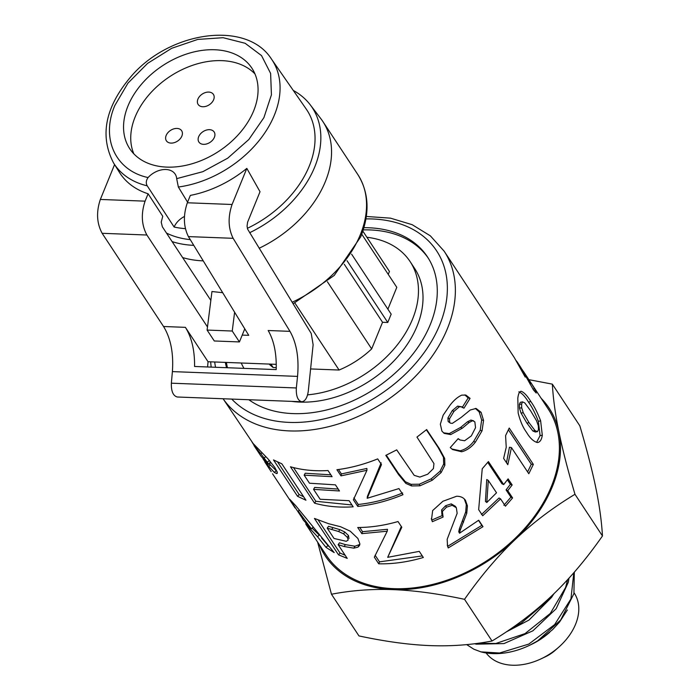 <?xml version="1.0" encoding="UTF-8"?>
<svg xmlns="http://www.w3.org/2000/svg" width="700" height="700" viewBox="0 0 700 700"><rect width="100%" height="100%" fill="white"/><g stroke="black" fill="none" stroke-linecap="round" stroke-linejoin="round"><path stroke-width="1.05" d="M573.808 572.758L570.938 598.92L554.628 624.601L528.798 644.087L499.546 653.004L480.952 651.875A67.13 46.988 -33.4 0 0 529.104 645.523A67.13 46.988 -33.4 0 0 537.539 640.99L560.683 620.016L573.913 593.661L574.315 572.171M567.595 579.696L565.617 587.475L550.314 613.428L525.053 633.605L495.819 643.501L477.995 643.291M474.565 643.738L476.306 644.175L503.991 643.58L532.866 630.831L556.15 608.729L568.312 582.234L568.96 578.2M548.678 598.701L545.921 602.201L521.281 623.053L512.741 627.497M506.327 631.872L528.99 620.077L551.539 597.406L553.866 593.793M301.63 517.221L289.66 499.196L295.89 505.89L334.206 552.624L325.99 547.347L317.52 536.725L305.856 524.212L326.244 555.214A132.904 93.03 -33.4 0 0 488.416 559.711A132.904 93.03 -33.4 0 0 548.144 408.879L531.169 383.136L534.398 388.412L536.226 393.041L533.566 390.084L520.669 367.211L517.151 361.891L522.926 371.359L525.21 377.072L514.281 357.551L444.124 251.151L430.342 235.839L412.16 224.682L390.495 218.155L366.336 216.466M349.116 500.692L353.176 506.809C339.299 507.736 326.428 506.52 314.571 503.16L290.465 466.778C302.006 470.067 314.519 471.327 328.011 470.54L332.098 476.691L304.159 475.169L309.496 483.227L335.422 484.846L339.483 490.971L313.565 489.361L320.127 499.258L349.116 500.692M405.869 483.42L398.668 474.722L385.796 455.376L396.707 449.873L414.199 475.352L419.851 477.085L427.691 474.224L433.422 468.571L433.956 463.601L416.955 437.08L426.659 429.564L439.32 448.595L444.684 458.448L444.859 465.29L441.123 472.57L432.171 480.279L419.991 485.8L411.626 485.949L405.869 483.42L405.361 481.749L398.186 473.043L386.277 455.149M306.18 523.994L305.69 522.988M338.135 544.661L347.226 558.39L338.537 554.846L314.44 518.438L328.685 523.731L340.594 526.741L350.21 531.169L357.901 538.466L359.905 543.979L359.485 545.545L357.954 547.155L353.859 548.161L344.146 546.516L338.135 544.661L339.483 542.806L345.389 544.626L344.146 546.516M460.285 530.058L459.524 533.216L478.704 520.214L482.991 526.663L448.219 547.951L447.519 545.939L447.169 539.289L457.153 513.31L456.33 507.719L452.2 505.312L446.486 507.185L442.365 511.472L443.091 517.055L432.364 521.692L431.524 519.452L432.67 510.545L442.899 501.27L456.584 496.256C460.609 496.23 463.584 497.595 465.491 500.369L467.425 505.916L466.751 513.327L460.285 530.058L459.454 528.57L458.727 531.702L459.524 533.216M464.923 499.713L464.45 499.196M505.584 435.627L509.224 428.041L533.347 464.389L528.806 473.725L511.438 447.58L507.815 464.695L503.633 458.395L506.231 447.256L505.584 435.627M444.124 251.151A132.904 93.03 -33.4 0 1 447.37 328.685A132.904 93.03 -33.4 0 1 338.363 423.964A132.904 93.03 -33.4 0 1 223.09 398.755L253.111 443.502L267.986 458.867L274.767 467.425L277.279 472.229L276.658 473.602L274.304 472.412L264.898 462.096L271.206 471.66M265.09 461.956L263.034 458.832M254.196 445.419L252.21 442.409M277.191 473.41L276.658 473.602L277.34 472.972M526.61 432.451C522.996 427.569 520.179 421.067 518.157 412.939L517.808 398.265C518.341 393.846 519.435 391.51 521.089 391.248C524.046 392.324 527.284 395.736 530.775 401.476C534.319 406.385 537.6 412.825 540.628 420.796L542.299 435.225C541.608 439.784 539.98 442.225 537.416 442.566C533.54 441.499 529.944 438.13 526.61 432.451M507.745 490.656L512.593 497.936L505.435 506.179L500.588 498.899L482.711 515.734L478.66 509.653L482.239 468.746L488.416 461.58L503.694 484.558L508.113 478.87L512.164 484.969L507.745 490.656L506.056 489.904L510.904 497.184L503.877 505.278M419.265 551.372L423.334 557.489C408.004 562.021 393.137 564.121 378.726 563.806L374.334 557.183L387.231 531.212L361.821 533.645L357.735 527.494C370.808 527.476 384.23 525.49 398.011 521.535L401.8 527.231L387.695 557.322L419.265 551.372M529.506 380.669L531.169 383.136M516.119 360.614L517.151 361.891M475.344 442.19C471.424 447.204 466.865 450.398 461.676 451.78L452.532 449.549L450.275 447.571L458.185 438.637L459.996 439.976L464.59 440.764L471.31 435.925L475.536 427.691L474.863 421.899L472.719 420.683L469.201 422.476L462.245 428.243L450.713 434.578L444.22 433.396L441.919 431.139L440.344 424.165L443.144 415.196L449.995 405.248C453.749 400.348 457.66 396.979 461.738 395.141L465.841 395.054L470.076 398.37L463.934 408.214L461.904 406.84L459.366 406.779L453.941 411.39L449.496 418.828L449.706 422.467L450.546 423.211L452.375 423.36L461.064 417.498L470.242 410.007L476.088 408.45L481.084 412.309L483.56 420.42L482.037 430.841L475.344 442.19L473.655 441.438C469.814 446.355 465.325 449.47 460.206 450.791L451.859 448.998M398.93 488.582L402.99 494.69C387.861 500.946 372.785 504.858 357.787 506.415L353.395 499.8L366.949 470.286L340.996 475.869L336.919 469.718C350.473 468.011 364.061 464.406 377.694 458.894L381.474 464.59L367.185 498.278L398.93 488.582M281.855 463.838L305.953 500.229L297.561 496.317L273.473 459.909L281.855 463.838M248.85 399.735A115.832 81.086 -33.4 0 0 387.608 379.514A115.832 81.086 -33.4 0 0 427.481 256.909A115.832 81.086 -33.4 0 0 368.699 227.763A115.832 81.086 -33.4 0 0 363.912 227.684M225.348 362.399A115.832 81.086 -33.4 0 0 226.546 367.701M338.231 489.09L314.65 487.436L313.565 489.361M330.864 474.827L305.244 473.244L304.159 475.169M351.951 504.971L315.831 501.279L293.519 467.6M315.831 501.279L314.571 503.16M426.379 429.8L438.078 447.387L443.459 457.231L443.686 464.03L440.055 471.231L431.279 478.817L419.309 484.216L411.058 484.312L405.361 481.749M411.058 484.312L411.626 485.949M419.309 484.216L419.991 485.8M431.279 478.817L432.171 480.279M440.055 471.231L441.123 472.57M443.686 464.03L444.859 465.29M443.459 457.231L444.684 458.448M318.824 534.695L312.078 528.115M328.869 546.525L321.536 537.941M306.425 523.827L305.856 524.212M319.235 535.194L317.52 536.725M327.731 545.694L325.99 547.347M298.191 511.061L303.389 520.196L311.342 528.745L298.191 511.061L299.233 510.256M312.856 527.45L311.342 528.745M359.817 544.425L354.918 546.227L345.389 544.626M345.161 555.275L340.043 553.053L318.273 520.153M348.985 538.58L348.46 535.5L344.733 531.974L339.789 529.62L328.554 526.304L327.206 528.159L334.04 538.484L346.255 541.301L348.162 540.085L347.41 537.434L343.656 533.899L338.642 531.528L327.206 528.159M339.789 529.62L338.642 531.528M344.733 531.974L343.656 533.899M348.46 535.5L347.41 537.434M354.918 546.227L353.859 548.161M358.908 545.212L357.954 547.155M340.043 553.053L338.537 554.846M464.354 499.082L466.305 504.621L465.701 511.98L459.454 528.57M442.382 515.497L431.839 520.03L431.287 518.63M456.33 507.719L455.359 506.31L451.273 503.886L445.637 505.706L441.613 509.933L441.91 514.544L442.645 516.136M478.502 520.363L481.845 525.385L447.72 546.28L447.283 545.108M465.701 511.98L466.751 513.327M466.305 504.621L467.425 505.916M431.839 520.03L432.364 521.692M441.613 509.933L442.365 511.472M445.637 505.706L446.486 507.185M451.273 503.886L452.2 505.312M447.72 546.28L448.219 547.951M481.845 525.385L482.991 526.663M511.438 447.58L509.451 447.265L506.476 462.683M508.419 429.817L531.282 464.249L527.608 471.923M531.282 464.249L533.347 464.389M276.999 471.424L269.308 463.855M269.815 462.543L270.585 462.586L269.439 460.399M260.829 453.74L253.986 445.559L260.811 455.901L267.942 464.082L268.748 464.161L260.829 453.74L262.062 452.742M265.825 456.575L264.416 457.782M269.377 460.451L267.619 461.983M270.585 462.586L268.748 464.161L267.942 464.082M254.564 445.174L253.986 445.559M265.484 461.694L264.898 462.096M276.132 470.829L274.304 472.412M518.84 391.851C521.806 392.989 525.035 396.428 528.535 402.159C532.079 407.076 535.36 413.49 538.379 421.4L540.076 435.636L536.629 442.269M522.497 401.861L520.266 402.325L519.391 404.416L519.488 408.152L521.036 413.044L526.864 423.045L532.831 430.955L535.308 432.005L537.521 431.655L538.492 429.476L538.3 425.705L536.576 420.814L530.653 410.839L524.799 402.92L522.497 401.861L521.622 404.014L521.701 407.803L523.25 412.729L529.077 422.748L535.045 430.64L537.521 431.655M532.831 430.955L535.045 430.64M521.036 413.044L523.25 412.729M519.488 408.152L521.701 407.803M519.391 404.416L521.622 404.014M540.076 435.636L542.299 435.225M538.379 421.4L540.628 420.796M528.535 402.159L530.775 401.476M507.404 479.815L510.396 484.321L506.056 489.904M487.76 462.376L502.005 483.796L503.694 484.558M500.588 498.899L499.03 497.989L481.477 514.517M488.302 480.419L486.745 479.509L485.441 501.419L486.815 502.504L496.528 492.791L488.302 480.419L486.815 502.504M510.904 497.184L512.593 497.936M510.396 484.321L512.164 484.969M401.31 526.496L387.695 557.322M387.231 531.212L387.485 529.296L362.539 531.685L359.748 527.476M422.301 555.931L379.505 561.846L375.104 555.222M362.539 531.685L361.821 533.645M379.505 561.846L378.726 563.806M519.785 367.351L520.301 367.045M533.024 389.244L534.398 388.412M529.979 383.967L531.186 383.171M522.191 371.787L522.926 371.359M529.874 383.766L530.863 383.171L528.045 378.402M529.051 382.226L529.795 381.789L530.863 383.171M526.977 378.192L527.433 377.921L529.795 381.789M522.077 369.416L527.433 377.921M475.361 408.424L479.159 411.889L481.661 419.956L480.209 430.264L473.655 441.438M461.904 406.84L457.608 406.114L452.27 410.62L447.921 417.935L448.157 421.558L450.546 423.211M464.809 394.896L468.169 397.924L462.14 407.601M473.637 420.831L470.925 420.07L467.442 421.811L460.6 427.429L449.242 433.589L443.52 432.819M458.054 438.786L459.996 439.976M460.206 450.791L461.676 451.78M480.209 430.264L482.037 430.841M481.661 419.956L483.56 420.42M479.159 411.889L481.084 412.309M448.157 421.558L449.706 422.467M447.921 417.935L449.496 418.828M452.27 410.62L453.941 411.39M457.608 406.114L459.366 406.779M468.169 397.924L470.076 398.37M449.242 433.589L450.713 434.578M467.442 421.811L469.201 422.476M470.925 420.07L472.719 420.683M381.141 462.849L367.404 496.37L367.185 498.278M366.949 470.286L366.887 468.449L341.408 473.926L338.476 469.516M402.631 492.957C387.774 499.1 372.986 502.941 358.26 504.472L353.868 497.858M341.408 473.926L340.996 475.869M358.26 504.472L357.787 506.415M303.704 496.825L299.136 494.559L277.585 461.974M299.136 494.559L297.561 496.317M574.971 494.279C552.519 507.894 532.543 523.023 515.043 539.656A134.12 93.888 -33.4 0 0 558.95 432.066C562.538 449.523 567.875 470.26 574.971 494.279L602.464 535.964C601.641 521.456 599.436 505.488 595.858 488.04C592.27 470.584 586.933 449.846 579.836 425.828L552.344 384.142C553.166 398.65 555.371 414.627 558.95 432.066A134.12 93.888 -33.4 0 0 541.188 398.335M464.529 599.322C438.121 593.679 414.374 590.45 393.286 589.636A134.12 93.888 -33.4 0 0 515.043 539.656C497.551 556.308 480.716 576.196 464.529 599.322L492.021 641.008C514.474 627.392 534.45 612.264 551.95 595.63C569.45 578.979 586.285 559.09 602.464 535.964M319.296 544.67A134.12 93.888 -33.4 0 0 393.286 589.636C372.216 588.84 351.601 590.371 331.467 594.239L317.634 542.15M528.867 379.662L552.344 384.142M549.736 632.266L549.43 632.529A54.871 38.413 146.6 0 1 531.317 644.481L540.864 639.012L552.536 629.702L559.501 622.108L567.376 609.954M529.961 645.111L530.644 644.796M537.539 640.99L529.454 645.356M466.681 644.604L473.847 649.206L480.952 651.875M331.467 594.239L358.96 635.924C385.368 641.567 409.115 644.796 430.203 645.61C451.281 646.406 471.887 644.875 492.021 641.008M428.181 258.011A115.832 81.086 -33.4 0 0 370.134 229.941A115.832 81.086 -33.4 0 0 363.248 229.898M226.432 362.434A115.832 81.086 -33.4 0 0 227.439 367.736M486.133 652.969A53.279 37.301 -33.4 0 0 541.135 658.805L545.492 656.74A29.137 20.396 -33.4 0 0 555.117 650.396L558.731 647.202A53.279 37.301 -33.4 0 0 574.289 593.145L574.105 592.865M541.135 658.805A53.279 37.301 -33.4 0 0 558.731 647.202M182.63 257.565A103.031 72.126 -33.4 0 0 203.096 260.855A103.031 72.126 -33.4 0 0 203.245 260.864M259.158 248.246A103.031 72.126 -33.4 0 0 322.84 121.494A103.031 72.126 -33.4 0 0 320.784 118.606L310.205 104.772A101.806 71.269 146.6 0 1 249.664 232.706M234.614 312.217L232.243 331.03L207.095 330.067L211.96 291.524L222.696 292.705M193.751 245.341A101.806 71.269 146.6 0 1 172.104 241.596M293.265 90.422A101.806 71.269 146.6 0 1 310.205 104.772M207.095 330.067L214.287 340.97L239.426 341.933L232.243 331.03M244.773 328.842L239.426 341.933M362.845 231.123L389.445 271.46L388.255 274.382M387.887 309.181L396.795 287.341L361.751 234.203M347.051 260.724L387.774 322.473L391.169 314.16L351.61 254.17M387.774 322.473L382.541 322.271L344.295 264.285M382.541 322.271L371.674 348.898L327.399 281.759M371.674 348.898A76.204 53.349 146.6 0 1 339.08 370.029L294.84 302.96M276.255 367.631L273.14 367.509L270.918 364.14M339.08 370.029L310.599 368.944M273.14 367.509A76.204 53.349 146.6 0 1 269.124 364.07M291.62 401.371A98.761 69.134 -33.4 0 0 395.421 359.328A98.761 69.134 -33.4 0 0 414.662 268.494L410.113 261.581A98.761 69.134 -33.4 0 0 366.896 237.265M241.246 363.002A98.761 69.134 -33.4 0 0 243.985 368.366M307.598 394.852A98.761 69.134 -33.4 0 0 398.239 343.7A98.761 69.134 -33.4 0 0 410.113 261.581M214.384 137.305A9.144 6.405 146.6 0 1 206.815 143.885A9.144 6.405 146.6 0 1 198.896 142.039A9.144 6.405 146.6 0 1 203 131.661A9.144 6.405 146.6 0 1 214.156 131.976A9.144 6.405 146.6 0 1 214.384 137.305M181.869 136.062A9.144 6.405 146.6 0 1 174.3 142.643A9.144 6.405 146.6 0 1 166.381 140.796A9.144 6.405 146.6 0 1 170.494 130.419A9.144 6.405 146.6 0 1 181.65 130.734A9.144 6.405 146.6 0 1 181.869 136.062M213.631 99.715A9.144 6.405 146.6 0 1 206.062 106.295A9.144 6.405 146.6 0 1 198.144 104.449A9.144 6.405 146.6 0 1 202.248 94.071A9.144 6.405 146.6 0 1 213.404 94.386A9.144 6.405 146.6 0 1 213.631 99.715M133.831 153.825A73.159 51.214 146.6 0 1 169.803 76.58A73.159 51.214 146.6 0 1 254.975 73.938M253.662 110.836A73.159 51.214 -33.4 0 0 251.877 68.154A73.159 51.214 -33.4 0 0 162.619 65.678A73.159 51.214 -33.4 0 0 129.736 148.706A73.159 51.214 -33.4 0 0 193.112 163.45A73.159 51.214 -33.4 0 0 253.662 110.836M166.486 233.074A96.014 67.218 -33.4 0 0 190.269 239.627M247.354 228.322A96.014 67.218 -33.4 0 0 306.276 109.13L271.442 59.027A94.526 66.168 146.6 0 1 262.553 136.097A94.526 66.168 146.6 0 1 178.351 187.023L187.582 202.186M185.377 228.655A95.699 66.99 146.6 0 1 174.125 227.027L147.227 185.832C145.749 183.251 146.029 180.486 148.076 177.555C115.447 170.607 100.66 138.574 114.826 105.525L127.951 83.151L147.577 63.394L171.675 48.3L197.75 39.428L223.116 37.695L245.131 43.278L261.529 55.597L270.611 73.395L271.434 94.815L263.909 117.635L248.832 139.51L227.745 158.165L202.834 171.684L176.68 178.649L178.351 187.023M242.218 335.09L248.745 335.344L188.414 236.6C183.461 226.59 183.102 215.32 187.338 202.773L190.347 195.396A94.797 66.36 -33.4 0 0 246.829 168.385L260.024 191.721L247.59 222.197L247.056 226.1L247.616 229.154L311.238 333.489L313.127 344.75L308.28 391.186C307.309 397.81 305.121 401.328 301.735 401.756C297.771 400.654 295.977 396.051 296.336 387.966L297.544 376.39L172.393 371.604L171.36 383.189C171.141 391.283 173.119 395.885 177.293 396.996M147.227 185.832A94.526 66.168 146.6 0 1 113.636 163.091L119.446 172.384A94.797 66.36 -33.4 0 0 148.102 193.786L162.759 216.274L161.21 222.145L162.365 226.818L210.84 300.387M176.68 178.649A18.287 12.801 -33.4 0 0 175.28 174.291A18.287 12.801 -33.4 0 0 148.076 177.555M246.829 168.385L232.076 204.487C227.824 217.026 228.182 228.305 233.135 238.315L289.975 331.345C296.616 343.07 299.136 358.085 297.544 376.39M148.102 193.786L145.093 201.154C140.901 213.701 141.496 224.989 146.895 235.016L207.489 326.97M114.572 164.579L100.345 199.447C96.145 211.986 96.74 223.274 102.139 233.301L163.555 326.506C170.748 338.257 173.688 353.29 172.393 371.604M174.125 227.027A17.01 11.909 146.6 0 1 184.433 216.484M207.585 366.975L208.049 361.734L276.273 364.341M163.555 326.506L185.395 327.346C191.695 337.435 194.758 350.473 194.574 366.476L276.194 369.6C276.666 353.605 273.998 340.576 268.17 330.514L289.975 331.345M185.395 327.346L208.049 361.734M365.96 218.89A126.805 88.769 146.6 0 1 439.731 324.844A126.805 88.769 146.6 0 1 341.95 413.683A126.805 88.769 146.6 0 1 231.744 399.079M215.539 367.273A126.805 88.769 146.6 0 1 214.707 361.988M398.186 473.043L398.668 474.722M438.078 447.387L439.32 448.595M332.902 527.686L331.625 529.567M462.595 520.87L463.531 522.296M257.425 448.192L256.515 448.866M270.305 465.054L268.354 466.515M526.864 423.045L529.077 422.748M460.6 427.429L462.245 428.243M293.081 303.774L334.224 275.45L360.754 236.757C370.002 213.325 369.031 192.588 357.831 174.554A103.031 72.126 146.6 0 1 360.342 234.657A103.031 72.126 146.6 0 1 292.145 302.251M187.338 202.773L232.076 204.487M100.345 199.447L145.093 201.154M188.414 236.6L233.135 238.315M296.336 387.966L171.36 383.189M102.139 233.301L146.895 235.016M210.648 361.83L211.146 367.106M295.076 507.946L272.545 473.778M270.506 462.831L268.669 464.398M528.185 378.621L523.548 371.586M357.831 174.554L322.84 121.494M271.442 59.027C246.881 20.265 170.336 30.923 131.477 75.994C105.236 106.68 99.295 135.713 113.636 163.091M177.196 396.996L301.735 401.756"/></g></svg>
